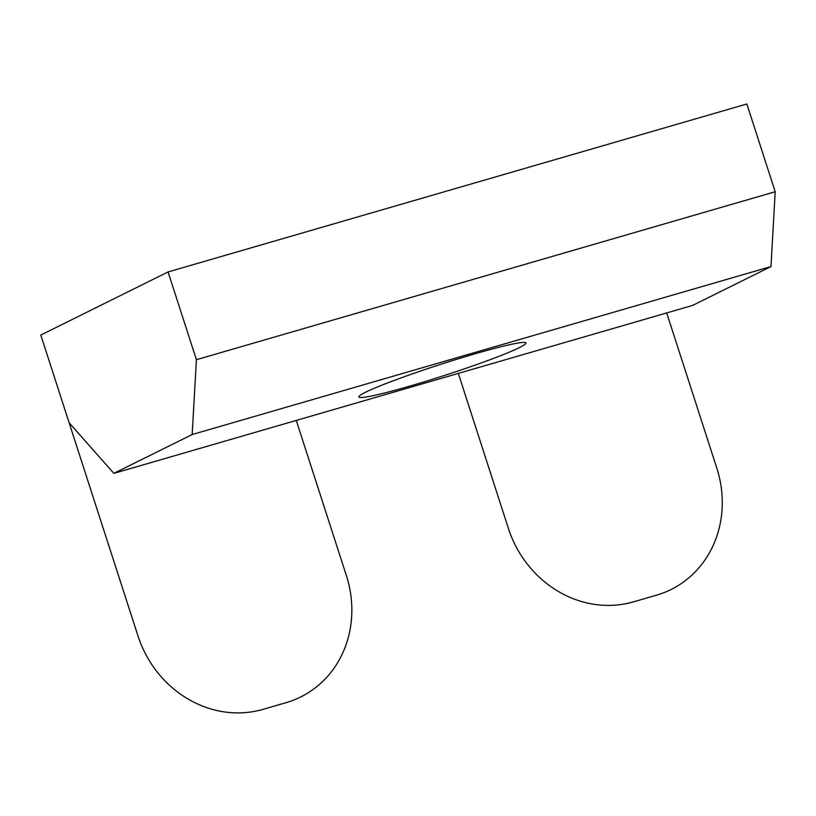 <?xml version="1.0" encoding="UTF-8"?>
<svg xmlns="http://www.w3.org/2000/svg" width="816" height="816" viewBox="0 0 816 816"><rect width="100%" height="100%" fill="white"/><g stroke="black" fill="none" stroke-linecap="round" stroke-linejoin="round"><path stroke-width="1.22" d="M666.703 312.936L716.774 467.986A105.631 96.166 -116.4 0 1 656.564 595.15L633.41 601.871A105.631 96.166 -116.4 0 1 508.409 528.452L458.337 373.402M40.8 335.06L168.065 271.942L196.411 359.703L192.178 434.53L113.863 473.362L69.146 422.81L40.8 335.06L137.986 635.95A105.631 96.166 63.6 0 0 262.987 709.369L286.141 702.647A105.631 96.166 63.6 0 0 346.351 575.484L296.269 420.434M474.953 353.828A87.771 5.865 -17.9 0 1 525.943 342.985A87.771 5.865 -17.9 0 1 444.22 375.544A87.771 5.865 -17.9 0 1 358.897 396.943A87.771 5.865 -17.9 0 1 474.953 353.828M113.863 473.362L692.662 305.398L770.977 266.567L775.2 191.74L746.854 103.979L168.065 271.942M775.2 191.74L196.411 359.703M770.977 266.567L192.178 434.53"/></g></svg>
